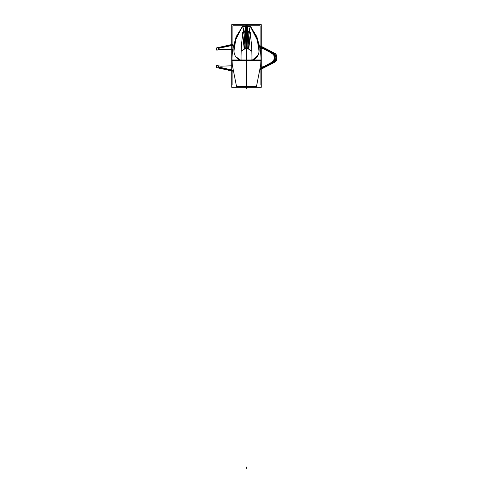 <?xml version="1.0" encoding="UTF-8"?>
<svg xmlns="http://www.w3.org/2000/svg" width="493" height="493" viewBox="0 0 493 493"><rect width="100%" height="100%" fill="white"/><g stroke="black" fill="none" stroke-linecap="round" stroke-linejoin="round"><path stroke-width="0.74" d="M232.043 59.949L246.691 59.973L246.734 48.339M241.391 50.976L244.269 48.973L246.5 48.499L246.5 59.973L246.5 48.499L244.269 48.973L241.391 50.976L244.269 48.973L242.685 33.74L244.269 48.973L241.391 50.976L244.269 48.973L242.685 33.74L244.269 48.973L245.15 48.671L243.973 32.513L245.15 48.671L244.269 48.973L242.685 33.74M241.385 51.143L244.473 49.078L242.71 33.647M245.206 48.832L244.035 32.347L242.624 33.647L244.238 49.146L245.206 48.832M246.044 48.69L245.569 31.669L243.893 32.384L245.126 48.85L246.044 48.69M243.973 32.513L244.288 32.291L243.936 31.694L245.378 31.133L245.576 31.792L247.517 31.805L247.431 35.595L246.5 35.071L245.576 35.595L245.995 48.524L245.6 36.685L246.5 37.172L247.4 36.685L247.431 35.595L247.4 36.685L246.5 37.172L246.5 48.499L247.005 48.524L247.4 36.685L247.005 48.524L245.995 48.524L247.85 48.671L247.005 48.524L247.517 31.805L249.027 32.513L247.85 48.671L248.737 48.973L247.85 48.671L249.211 27.947L249.07 31.694L248.712 32.291L249.07 31.694L247.628 31.133L247.517 31.805L247.523 26.425L249.211 26.665L245.477 26.425L245.477 31.121L246.5 31.053L246.5 31.737L246.5 31.053L245.477 31.121L245.477 26.425L246.5 26.4L246.5 31.053L246.5 26.4L249.211 26.665L246.5 26.4L246.5 26L246.5 26.4L243.788 26.665L245.477 26.425L245.6 36.685L246.5 37.172L246.5 59.973L246.5 48.499L245.15 48.671L243.973 32.513L244.288 32.291L243.936 31.694L244.288 32.291L243.973 32.513L243.579 31.934L243.973 32.513L245.15 48.671L245.995 48.524L245.6 36.685L246.5 37.172L247.4 36.685L247.431 35.595L246.5 35.071L245.576 35.595L245.477 31.121L247.523 31.114L247.424 31.792L247.523 31.114L246.5 31.053L246.5 35.071L247.431 35.595L247.517 31.805L246.5 31.737L246.5 35.071L245.576 35.595L245.378 31.133L243.579 31.934L243.936 31.694L243.788 27.947L243.936 31.694L242.624 32.785L243.579 31.934L242.624 32.785L243.104 33.302L242.624 32.785L243.104 33.302L242.624 32.785L243.579 31.934L243.973 32.513L244.288 32.291L243.788 27.947L243.936 31.694L245.378 31.133L243.936 31.694L244.288 32.291L243.973 32.513L243.579 31.934L243.973 32.513L245.15 48.671L244.269 48.973M245.582 36.118L246.586 35.219M246.414 35.219L247.418 36.118M247.32 35.687L246.5 35.071L245.576 35.595L245.995 48.524L248.737 48.973L251.609 50.976L248.737 48.973L250.315 33.74L248.737 48.973L251.609 50.976L247.85 48.671L249.027 32.513L249.421 31.934L249.027 32.513L248.712 32.291L249.027 32.513L247.85 48.671L247.005 48.524L247.4 36.685L246.5 37.172L246.5 59.973M246.543 48.622L246.58 36.396L245.52 36.599L245.958 48.647L246.543 48.622M246.457 48.616L246.42 36.396L247.48 36.599L247.048 48.647L246.457 48.616M248.558 48.733L246.266 48.345L246.297 86.466L256.459 86.466M260.101 85.055L260.101 70.357M260.101 48.604L260.101 25.802L248.86 25.802M244.14 25.802L232.899 25.802L232.899 48.604M232.899 85.055L232.899 70.357M246.438 36.396L246.438 35.49M246.562 36.396L246.562 35.49M261.259 87.31L231.741 87.31L231.741 24.65L261.259 24.65L261.259 87.31M256.693 86.343L236.307 86.343M246.691 59.973L246.703 86.466L236.541 86.466M235.401 56.436L240.837 60.238L232.08 60.208L246.5 60.707L246.5 86.226L256.533 86.176L260.698 65.008M232.992 48.061L236.172 36.704L242.008 27.559C234.083 38.183 229.072 57.034 240.837 60.238L246.5 60.707L246.5 86.226L236.474 86.176L232.302 65.008M232.08 60.208L246.438 60.707L260.92 60.208L252.163 60.238C263.928 57.034 258.917 38.183 250.992 27.559L256.828 36.704L260.014 48.061M246.309 59.973L260.957 59.949M251.331 59.967L251.892 59.85M251.892 59.807L251.177 59.967M249.828 33.314L250.413 32.674M249.896 33.302L250.376 32.785L249.896 33.302L250.376 32.785L249.896 33.302L250.376 32.785L247.523 31.114L247.523 26.425L249.211 26.665M249.896 33.382L250.481 32.754M248.953 32.538L249.458 31.799M250.395 32.957L249.027 31.768L249.175 27.787M249.421 31.934L247.628 31.133L245.378 31.133L245.6 36.685L246.5 37.172L247.4 36.685L247.005 48.524L247.85 48.671L249.027 32.513L249.421 31.934L249.07 31.694L249.421 31.934L249.027 32.513L249.421 31.934L250.376 32.785L249.07 31.694L249.211 27.947L249.07 31.694L247.523 31.114L247.523 26.425L246.5 26.4L246.5 26L243.702 26.277L246.5 26L246.5 25.618L249.409 25.913L250.678 26.665L249.409 25.913L246.5 25.618L243.591 25.913L246.5 25.618L246.5 26L249.298 26.277L246.5 26L246.5 25.618L243.591 25.913L243.702 26.277L243.591 25.913L242.322 26.665L243.591 25.913L243.702 26.277L249.298 26.277L249.409 25.913L249.298 26.277L249.409 25.913L250.678 26.665L249.409 25.913L246.5 25.618L249.409 25.913L250.678 26.665L256.822 36.698L260.008 48.049C260.082 47.519 261.29 57.243 260.951 60.214L260.945 60.54M250.45 26.406L248.817 26.178C251.085 37.018 252.126 48.48 251.941 60.577L260.914 60.534M251.313 27.996L257.217 39.465L259.071 51.229M257.605 56.43L252.163 60.238L260.92 60.208L252.163 60.238L258.314 55L252.163 60.238L246.5 60.707L246.5 86.226L256.533 86.176L246.5 86.226L256.533 86.176L260.698 64.971M251.461 59.918L251.818 60.417M242.55 26.406L244.183 26.178C241.915 37.018 240.874 48.48 241.059 60.577L232.092 60.534M241.706 27.978L235.79 39.458L233.929 51.241M232.308 65.045L232.049 60.214C231.71 57.243 232.918 47.519 232.992 48.049L236.178 36.698L242.322 26.665L243.591 25.913L242.322 26.665L243.591 25.913L246.5 25.618L243.591 25.913L243.702 26.277L246.5 26L246.5 26.4L245.477 26.425L245.576 31.792L246.5 31.737L246.5 35.071L245.576 35.595L245.6 36.685L246.5 37.172L246.5 48.499L246.5 37.172M241.182 60.417L241.539 59.918M242.79 33.16L242.92 32.637M241.669 59.967L241.108 59.85M242.593 32.674L243.172 33.314M251.615 51.143L248.527 49.072L250.29 33.647M247.794 48.832L248.965 32.347L250.376 33.647L248.762 49.146L247.794 48.832M246.956 48.69L247.431 31.669L249.107 32.384L247.88 48.85L246.956 48.69M249.027 32.587L249.507 31.879M248.638 32.322L249.076 31.564M248.719 32.378L249.101 31.743M249.304 26.585L247.48 26.308L247.418 31.201L249.101 31.86L249.248 28.113M247.548 31.885L247.689 31.047M247.375 31.854L247.486 31.016M246.451 31.811L246.445 30.948M246.555 30.948L246.549 31.811M246.58 26.265L246.87 31.127L245.397 31.213L245.101 26.357L246.58 26.265M246.13 31.127L246.42 26.265L247.899 26.357L247.603 31.213L246.13 31.127M246.451 26.493L246.451 26.006L249.347 26.283M243.653 26.283L246.549 26L246.549 26.493M243.517 26.32L243.517 25.919L246.543 25.611L246.543 26.006L244.183 26.191M243.696 26.585L245.52 26.308L245.588 31.201L243.906 31.86L243.752 28.113M245.311 31.047L245.452 31.885M245.514 31.016L245.625 31.854M244.281 32.378L243.899 31.743M243.493 31.879L243.973 32.587M243.924 31.564L244.362 32.322M242.605 32.957L243.973 31.768L243.825 27.787M242.291 27.177L242.008 27.559L242.291 27.177M242.519 32.754L243.104 33.382M243.548 31.799L244.047 32.538M246.543 35.478L246.549 31.7L245.44 31.78L245.532 35.65L246.543 35.478M245.582 36.094L245.477 31.121L245.483 31.805L247.517 31.805L247.4 36.685M246.457 35.478L246.451 31.7L247.56 31.78L247.468 35.65L246.457 35.478M248.817 26.191L246.457 26.006L246.457 25.611L249.483 25.919L249.483 26.32M259.041 51.654L257.623 40.753L250.709 27.177L257.623 40.753L259.041 51.654M250.315 33.74L248.737 48.973L250.315 33.74L248.737 48.973L251.609 50.976M249.027 32.513L248.712 32.291L249.07 31.694L247.628 31.133L247.517 31.805L248.712 32.291L249.07 31.694L249.211 27.947M247.628 31.133L247.424 31.792L246.5 31.737L246.5 26.4L246.5 35.071L247.431 35.595L247.517 31.805M247.431 31.762L247.523 26.425L247.523 31.114L247.424 31.792L246.5 31.737L246.5 35.071M243.788 26.665L247.523 26.425M245.483 31.805L246.5 31.737L245.576 31.792L245.477 31.121L245.569 31.762M245.6 36.685L245.995 48.524L245.15 48.671M247.005 48.524L246.5 48.499M246.654 88.832L246.506 86.602L246.654 88.832M274.09 55.561L274.281 57.749L273.732 60.553C270.472 63.326 266.824 65.427 262.775 66.845L260.501 67.165L262.775 66.845C266.824 65.427 270.472 63.326 273.732 60.553L274.281 57.749L273.732 54.939L274.09 55.561M232.369 65.791L220.846 66.185L218.011 65.779L218.276 67.134L232.875 70.172L218.097 66.912L218.011 65.779L220.846 66.185L232.369 65.791M260.359 68.385L274.391 60.91L274.989 57.749L274.391 54.581L260.101 47.026L274.391 54.581L274.989 57.749L274.391 60.91L260.359 68.385M232.899 45.313L218.276 48.357L218.011 49.713L220.846 49.306L232.721 49.713L220.846 49.306L218.011 49.713L218.276 48.357L232.899 45.313M260.101 48.376L262.775 48.647C266.824 50.07 270.472 52.166 273.732 54.939C270.472 52.166 266.824 50.07 262.775 48.647L260.101 48.376M216.378 65.477L216.378 67.547L232.899 71.214L216.378 67.547L216.378 65.477L217.998 65.477L216.378 65.477M260.187 69.735L275.655 61.748L276.333 60.602L276.622 57.749L276.333 54.889L275.655 53.743L260.101 45.732L275.655 53.743L276.333 54.889L276.622 57.749L276.333 60.602L275.655 61.748L260.187 69.735M232.899 44.278L216.378 47.944L216.378 50.021L218.06 49.996L218.732 48.024L232.899 45.036L218.732 48.024L217.998 50.021L216.378 50.021L216.378 47.944L232.899 44.278M260.101 46.515L275.174 54.322L275.883 57.749L275.174 61.169L260.298 68.928L275.174 61.169L275.883 57.749L275.174 54.322L260.101 46.515M232.899 70.456L218.732 67.467L217.998 65.477L218.732 67.467L232.899 70.456M246.5 60.707L240.837 60.238L246.5 60.707L246.5 86.226L246.5 60.707L260.92 60.208M247.85 48.671L248.737 48.973M245.477 26.425L245.477 31.121L247.523 31.114L246.5 31.053L246.5 26L243.702 26.277L243.591 25.913L246.5 25.618L246.5 26L246.5 25.618L249.409 25.913L249.298 26.277L246.5 26L249.298 26.277L249.409 25.913L247.141 25.624M245.378 31.133L243.579 31.934L243.936 31.694L243.788 27.947M243.579 31.934L242.624 32.785L243.104 33.302M256.533 86.176L246.5 86.226M246.574 467.013L246.5 468.35L246.574 467.013M247.418 36.094L247.301 35.644M260.692 65.045L260.951 60.214M244.966 25.685L249.507 25.938"/></g></svg>

